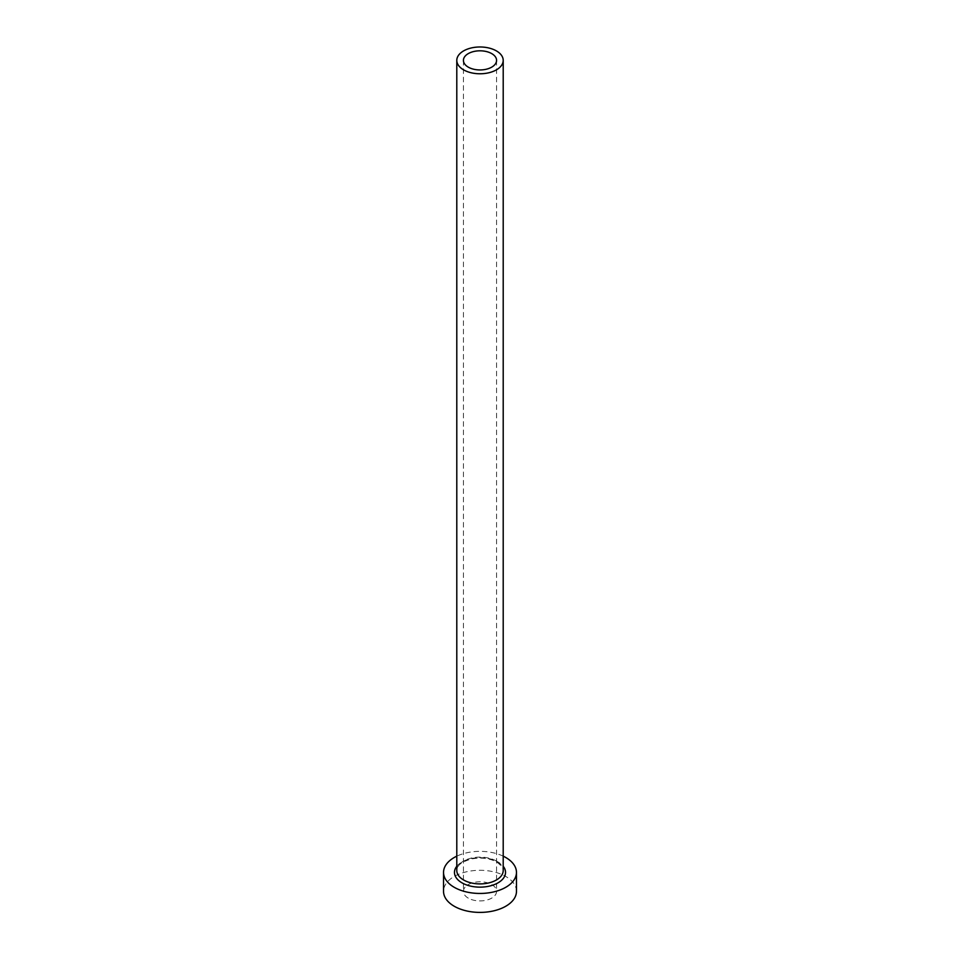 <?xml version="1.0" encoding="UTF-8"?>
<svg xmlns="http://www.w3.org/2000/svg" width="960" height="960" viewBox="0 0 960 960"><rect width="100%" height="100%" fill="white"/><g stroke="black" fill="none" stroke-linecap="round" stroke-linejoin="round"><path stroke-width="0.72" stroke-dasharray="4.8 3.6" d="M468.276 898.116A16.572 9.564 180 0 1 463.428 891.348A16.572 9.564 180 0 1 473.652 882.504A16.572 9.564 180 0 1 491.724 884.58A16.572 9.564 180 0 1 496.572 891.348A16.572 9.564 180 0 1 486.348 900.192A16.572 9.564 180 0 1 468.276 898.116M516.468 891.348A36.468 21.048 0 0 0 505.788 876.468A36.468 21.048 0 0 0 466.044 871.896A36.468 21.048 0 0 0 443.532 891.348M503.208 856.164A36.468 21.048 0 0 0 456.792 856.164M456.792 866.268A25.524 14.736 180 0 1 498.048 861.984A25.524 14.736 180 0 1 503.208 866.268M496.404 861.036A23.208 13.392 0 0 0 471.12 858.132A23.208 13.392 0 0 0 456.792 870.504C457.56 867.156 457.26 863.388 470.856 859.128C480.684 857.136 489.36 858.12 496.884 862.104C502.236 866.472 504.348 869.28 503.208 870.504A23.208 13.392 0 0 0 496.404 861.036M463.428 60.372L463.428 891.348M496.572 60.372L496.572 891.348"/><path stroke-width="1.44" d="M491.724 53.616A16.572 9.564 0 0 0 473.652 51.54A16.572 9.564 0 0 0 463.428 60.372A16.572 9.564 0 0 0 468.276 67.14A16.572 9.564 0 0 0 486.348 69.216A16.572 9.564 0 0 0 496.572 60.372A16.572 9.564 0 0 0 491.724 53.616M463.596 69.852A23.208 13.392 0 0 0 488.88 72.756A23.208 13.392 0 0 0 503.208 60.372A23.208 13.392 0 0 0 496.404 50.904A23.208 13.392 0 0 0 471.12 48A23.208 13.392 0 0 0 456.792 60.372A23.208 13.392 0 0 0 463.596 69.852M456.792 856.164A36.468 21.048 0 0 0 443.532 872.4A36.468 21.048 0 0 0 454.212 887.292A36.468 21.048 0 0 0 493.956 891.852A36.468 21.048 0 0 0 516.468 872.4A36.468 21.048 0 0 0 505.788 857.52A36.468 21.048 0 0 0 503.208 856.164M443.532 872.4L443.532 891.348A36.468 21.048 0 0 0 454.212 906.24A36.468 21.048 0 0 0 493.956 910.8A36.468 21.048 0 0 0 516.468 891.348L516.468 872.4M503.208 866.268A25.524 14.736 180 0 1 494.568 884.508A25.524 14.736 180 0 1 461.952 882.828A25.524 14.736 180 0 1 456.792 866.268M456.792 60.372L456.792 870.504A23.208 13.392 0 0 0 463.596 879.984A23.208 13.392 0 0 0 488.88 882.888A23.208 13.392 0 0 0 503.208 870.504L503.208 60.372"/></g></svg>
